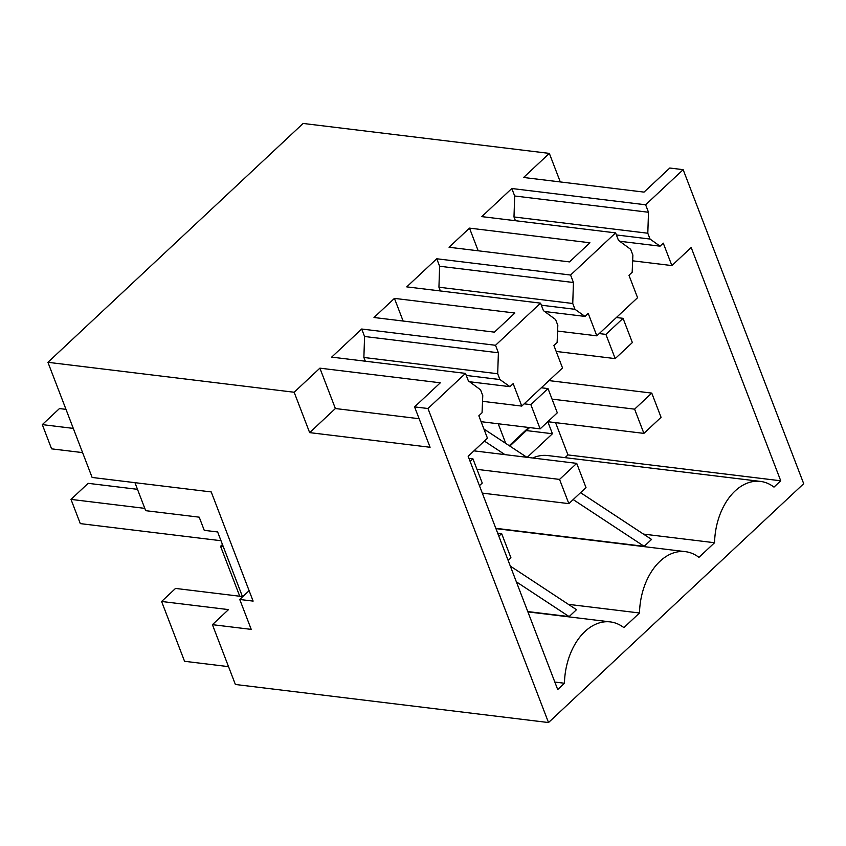 <?xml version="1.0" encoding="UTF-8"?>
<svg xmlns="http://www.w3.org/2000/svg" width="846" height="846" viewBox="0 0 846 846"><rect width="100%" height="100%" fill="white"/><g stroke="black" fill="none" stroke-linecap="round" stroke-linejoin="round"><path stroke-width="1.27" d="M134.937 482.664L145.681 510.667L199.212 517.17L204.256 530.336L217.644 531.965L242.442 596.557L175.534 588.425L161.597 601.474L228.505 609.606L212.42 624.665L251.23 629.382L239.746 599.476L249.126 590.688M239.746 599.476L253.123 601.104L211.225 491.938L92.129 477.461L47.926 362.31L303.111 123.453L549.34 153.39L560.295 181.932M239.746 596.229L220.563 546.273L222.456 544.507M220.563 546.273L223.259 546.601M549.34 153.39L523.6 177.48L644.039 192.116L669.778 168.026L683.156 169.655L803.7 483.69L548.515 722.547L427.97 408.512L465.49 373.393L331.674 357.118L361.697 329.02L495.513 345.284L540.552 303.143L406.736 286.868L436.758 258.77L570.574 275.035L615.602 232.883L481.786 216.618L511.809 188.51L645.625 204.785L683.156 169.655M47.926 362.31L294.154 392.248L309.647 432.623L335.386 408.533L319.883 368.158L440.322 382.804L414.582 406.894L427.97 408.512M548.515 722.547L235.378 684.477L212.42 624.665M414.582 406.894L430.085 447.27L309.647 432.623M294.154 392.248L319.883 368.158M373.995 317.504L494.434 332.15L514.865 313.02L394.437 298.384L373.995 317.504M469.488 228.124L449.057 247.254L569.495 261.9L589.926 242.77L469.488 228.124L478.191 250.797M228.526 666.637L184.555 661.286L161.597 601.474M465.49 373.393L468.367 380.869L480.539 389.795L482.77 395.611L482.061 412.763L478.847 415.777L487.455 438.207L468.155 456.269L557.704 689.543L564.451 683.24A57.866 38.567 -83.1 0 1 610.326 621.905A57.866 38.567 -83.1 0 1 623.872 627.616L639.502 612.99A57.866 38.567 -83.1 0 1 685.387 551.655A57.866 38.567 -83.1 0 1 698.933 557.355L714.563 542.73A57.866 38.567 -83.1 0 1 760.438 481.406A57.866 38.567 -83.1 0 1 773.984 487.106L780.731 480.792L691.182 247.518L671.883 265.581L663.275 243.151L660.049 246.165L650.035 239.048L616.396 234.955M650.035 239.048L647.803 233.232L648.501 212.261L645.625 204.785M419.13 418.717L335.386 408.533M495.513 345.284L498.389 352.771L364.573 336.497L363.875 357.477L365.313 361.21M364.573 336.497L361.697 329.02M498.389 352.771L497.691 373.742L499.923 379.547L509.948 386.664L513.162 383.661L521.771 406.091L562.516 367.947L553.908 345.517L557.123 342.514L557.821 325.35L555.589 319.545L543.418 310.619L540.552 303.143M570.574 275.035L573.44 282.511L439.624 266.247L438.937 287.217L440.364 290.961M439.624 266.247L436.758 258.77M573.44 282.511L572.753 303.492L574.973 309.298L541.345 305.205M615.602 232.883L618.479 240.359L630.651 249.295L632.882 255.101L632.173 272.253L628.959 275.267L637.567 297.697L596.821 335.83L588.213 313.401L584.998 316.415L574.973 309.298M648.501 212.261L514.685 195.986L513.987 216.967L515.426 220.7M514.685 195.986L511.809 188.51M394.437 298.384L403.13 321.046M573.186 499.574L644.176 546.336L647.867 542.889L651.557 539.431L580.568 492.668M644.176 546.336L495.809 528.306M714.563 542.73L643.436 534.09M568.375 604.34L639.502 612.99M516.356 581.837L569.125 616.597L576.496 609.691L510.318 566.09M569.125 616.597L527.777 611.563M554.839 682.066L564.451 683.24M647.803 233.232L513.987 216.967M660.049 246.165L619.695 241.258M671.883 265.581L632.649 260.811M555.568 422.64L567.962 454.926L780.731 480.792M565.054 457.654L567.962 454.926M760.438 481.406L547.669 455.539A57.866 38.567 96.9 0 0 532.747 458.003M498.22 423.761L505.739 443.378M509.25 445.683L528.708 427.473M499.923 379.547L466.294 375.455M497.691 373.742L363.875 357.477M509.948 386.664L469.583 381.758M521.771 406.091L482.537 401.321M572.753 303.492L438.937 287.217M584.998 316.415L544.634 311.508M596.821 335.83L557.588 331.061M509.831 446.075L529.585 427.579M527.217 457.337L552.427 433.744L547.806 421.699L643.901 433.385L661.064 417.321L651.758 393.094L548.991 380.605M484.388 441.073L504.967 454.63M483.923 429.007L526.868 457.295M552.427 433.744L526.392 430.572M144.793 508.361L71.001 499.394L80.296 523.611L221.007 540.721M71.001 499.394L88.153 483.33L137.496 489.326M508.15 560.454L510.952 557.831L501.646 533.604L497.66 533.117M498.854 536.227L501.646 533.604M479.449 485.678L482.252 483.055L472.946 458.839L468.959 458.352M82.591 452.61L51.595 448.845L42.3 424.618L59.453 408.565L65.988 409.358M470.154 461.461L472.946 458.839M73.295 428.393L42.3 424.618M476.996 469.371L559.555 479.407L568.85 503.634L482.305 493.112M568.85 503.634L586.003 487.582L576.708 463.354L473.94 450.855M559.555 479.407L576.708 463.354M548.007 388.578L530.854 404.642L540.15 428.869L557.303 412.806L548.007 388.578L541.334 387.775M540.15 428.869L481.12 421.689M530.854 404.642L524.182 403.828M552.047 399.122L634.606 409.157L643.901 433.385M634.606 409.157L651.758 393.094M623.058 318.329L605.905 334.392L615.201 358.609L632.364 342.556L623.058 318.329L616.396 317.514M615.201 358.609L556.171 351.439M605.905 334.392L599.243 333.578M495.936 528.623L685.387 551.655M527.893 611.891L610.326 621.905"/></g></svg>
